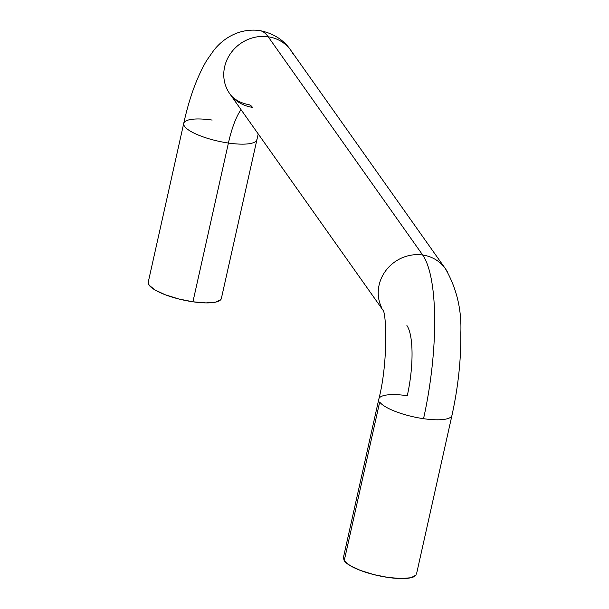 <?xml version="1.0" encoding="UTF-8"?>
<svg xmlns="http://www.w3.org/2000/svg" width="609" height="609" viewBox="0 0 609 609"><rect width="100%" height="100%" fill="white"/><g stroke="black" fill="none" stroke-linecap="round" stroke-linejoin="round"><path stroke-width="0.91" d="M248.442 104.634A56.195 15.111 98.2 0 1 252.446 107.351A37.461 34.721 -35.3 0 1 227.317 89.683A37.461 34.721 -35.3 0 1 231.702 51.94A37.461 34.721 -35.3 0 1 268.211 36.791A37.461 34.721 -35.3 0 1 293.34 54.46A37.461 34.721 144.7 0 0 268.211 36.791A131.118 35.261 -81.8 0 0 258.871 30.45A131.118 35.261 98.2 0 1 268.211 36.791L422.684 255.011A37.461 34.721 -35.3 0 1 447.805 272.68A37.461 34.721 144.7 0 0 422.684 255.011A131.118 35.261 98.2 0 1 423.537 418.688A37.461 9.828 12.6 0 0 452.023 414.79M379.293 398.035A37.461 9.828 -167.4 0 1 407.276 395.713A56.195 15.111 -81.8 0 0 406.911 325.571M220.9 299.491L215.799 302.094L205.979 302.909L192.931 301.798L228.421 143.046A56.195 15.111 98.2 0 1 241.05 109.681A56.195 15.111 -81.8 0 0 228.421 143.046A37.461 9.828 12.6 0 0 256.907 139.149A37.461 9.828 -167.4 0 1 228.421 143.046L192.931 301.798A37.461 9.828 12.6 0 0 221.425 297.908M451.513 416.366A37.461 9.828 -167.4 0 1 423.537 418.688A37.461 9.828 -167.4 0 1 379.696 402.024L344.207 560.782A37.461 9.828 12.6 0 0 388.047 577.446A37.461 9.828 12.6 0 0 416.031 575.124L410.915 577.743L401.095 578.55L388.047 577.446L373.766 574.591L360.414 570.42L350.038 565.571L344.207 560.782L379.696 402.024A37.461 9.828 12.6 0 0 423.537 418.688A131.118 35.261 -81.8 0 0 422.684 255.011L268.211 36.791A37.461 34.721 144.7 0 0 231.702 51.94A37.461 34.721 144.7 0 0 227.317 89.683M148.177 282.728A37.461 9.828 12.6 0 0 192.931 301.798L178.65 298.943L165.298 294.779L154.922 289.93L149.091 285.141L148.276 282.005M343.392 557.646L344.207 560.782M183.667 123.97A37.461 9.828 12.6 0 0 228.421 143.046A37.461 9.828 -167.4 0 1 183.667 123.97A37.461 9.828 -167.4 0 1 212.16 120.072M381.782 307.903A37.461 34.721 -35.3 0 1 386.167 270.16A37.461 34.721 -35.3 0 1 422.684 255.011A37.461 34.721 144.7 0 0 386.167 270.16A37.461 34.721 144.7 0 0 381.782 307.903M148.246 282.142L183.728 123.383C189.254 98.14 196.897 77.176 206.664 60.497L213.614 50.585C221.257 40.567 237.183 27.77 259.426 30.511C273.304 33.229 283.794 39.874 290.904 50.433L445.369 268.645C456.628 288.194 461.774 309.699 460.823 333.161C461.104 359.805 458.151 387.202 451.962 415.376L416.48 574.127M221.364 298.486L258.216 133.927M248.678 104.664C234.815 101.863 230.309 94.555 229.753 93.717L383.206 310.506M382.977 309.852C386.685 314.663 387.88 364.296 378.844 399.032L343.362 557.783"/></g></svg>
